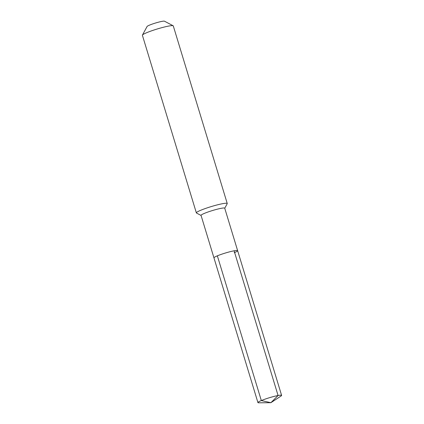 <?xml version="1.0" encoding="UTF-8"?>
<svg xmlns="http://www.w3.org/2000/svg" width="424" height="424" viewBox="0 0 424 424"><rect width="100%" height="100%" fill="white"/><g stroke="black" fill="none" stroke-linecap="round" stroke-linejoin="round"><path stroke-width="0.64" d="M234.239 252.699A12.376 1.314 163.1 0 0 237.636 250.674L224.725 208.189A12.376 1.314 163.1 0 0 217.199 209.212A12.376 1.314 163.1 0 0 204.448 213.357A12.376 1.314 -16.9 0 0 201.05 215.381L213.956 257.866A12.376 1.314 -16.9 0 1 217.353 255.836A12.376 1.314 163.1 0 1 230.11 251.697A12.376 1.314 163.1 0 1 237.636 250.674A12.376 1.314 163.1 0 0 230.11 251.697A12.376 1.314 163.1 0 0 217.353 255.836A12.376 1.314 -16.9 0 0 213.956 257.866L257.925 402.588A12.376 1.314 -16.9 0 1 261.322 400.558L217.353 255.836M224.747 208.258L227.206 203.716A16.139 1.717 163.1 0 0 227.243 203.509A16.139 1.717 163.1 0 0 217.427 204.845A16.139 1.717 163.1 0 0 200.791 210.251A16.139 1.717 -16.9 0 0 196.36 212.896A16.139 1.717 -16.9 0 0 196.498 213.044L201.071 215.45M196.36 212.896L142.395 35.287A16.139 1.717 -16.9 0 1 142.432 35.086A16.139 1.717 -16.9 0 1 146.826 32.643A16.139 1.717 163.1 0 1 162.684 27.443A16.139 1.717 163.1 0 1 173.14 25.758A16.139 1.717 163.1 0 1 173.284 25.906L227.243 203.509M173.14 25.758L164.486 21.2A9.148 0.97 163.1 0 0 158.565 22.154A9.148 0.97 163.1 0 0 149.577 25.101A9.148 0.97 -16.9 0 0 147.086 26.489L142.432 35.086M257.925 402.588A12.376 1.314 -16.9 0 0 258.757 402.8L270.894 402.699L281.033 396.032A12.376 1.314 163.1 0 0 281.605 395.391A12.376 1.314 163.1 0 0 274.079 396.414A12.376 1.314 163.1 0 0 261.322 400.558L270.894 402.699L278.075 395.518L234.106 250.796M237.636 250.674L281.605 395.391"/></g></svg>
